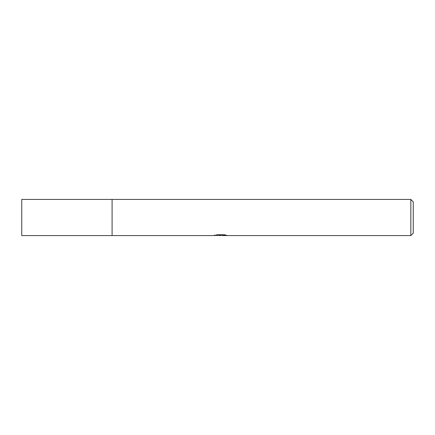 <?xml version="1.0" encoding="UTF-8"?>
<svg xmlns="http://www.w3.org/2000/svg" width="435" height="435" viewBox="0 0 435 435"><rect width="100%" height="100%" fill="white"/><g stroke="black" fill="none" stroke-linecap="round" stroke-linejoin="round"><path stroke-width="0.65" d="M214.488 234.927L214.363 235.569L112.094 235.574L112.099 199.431L410.841 199.431L413.25 201.84L413.25 233.16L410.841 235.569L222.426 235.569L222.356 234.954L223.258 234.753M112.094 235.574L112.094 199.426L112.094 235.574L21.75 235.569L21.75 199.431L112.094 199.426M222.356 235.286L218.413 235.389M220.512 235.569L219.659 235.569M410.841 235.569L410.841 199.431M214.488 235.531L221.236 235.226L215.456 235.226L217.342 234.753L224.465 234.753L226.532 235.281L222.356 235.558M221.236 234.753L221.236 235.226M221.236 234.965L222.356 234.965"/></g></svg>
